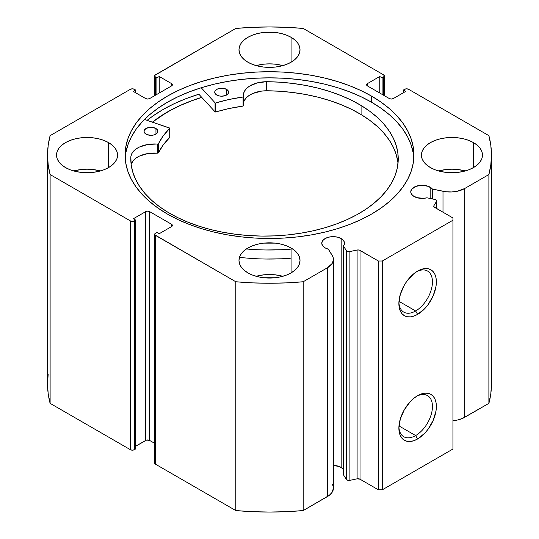 <?xml version="1.0" encoding="UTF-8"?>
<svg xmlns="http://www.w3.org/2000/svg" width="539" height="539" viewBox="0 0 539 539"><rect width="100%" height="100%" fill="white"/><g stroke="black" fill="none" stroke-linecap="round" stroke-linejoin="round"><path stroke-width="0.81" d="M436.711 208.593L436.711 200.98A2.776 1.604 180 0 0 435.896 199.834A2.776 1.604 180 0 0 434.885 199.464L426.928 197.793A11.373 6.569 180 0 1 414.08 196.486A11.373 6.569 180 0 1 410.752 191.837L410.967 193.117L412.665 195.489L416.869 197.665L423.607 198.352L426.928 197.793L434.885 199.464A2.776 1.604 180 0 1 435.896 199.834L436.705 201.074L433.922 205.676L434.097 206.996L452.935 217.965L452.935 220.229L382.306 261.004L378.385 261.004L359.385 250.13L357.869 249.934L349.899 251.538L347.776 251.484L346.348 250.581L343.451 245.986L343.451 474.792L343.451 245.986L344.414 244.073L344.34 242.072L343.228 240.185L341.18 238.568L341.18 467.374A11.373 6.569 0 0 0 333.419 465.453M410.752 191.837A11.373 6.569 180 0 1 417.772 185.773A11.373 6.569 180 0 1 430.169 187.195L430.169 198.473L430.169 187.195A11.373 6.569 180 0 1 432.433 189.061L432.433 198.952L432.433 189.061L428.444 186.379L422.125 185.275L415.805 186.379L411.614 189.324L410.752 191.837M343.451 469.247A11.373 6.569 0 0 0 341.18 467.374L341.18 238.568L337.488 237.147L333.136 236.648L328.783 237.147L325.091 238.568L322.625 240.704L321.763 243.217L322.625 245.73L325.091 247.859A11.373 6.569 180 0 1 321.763 243.217A11.373 6.569 180 0 1 328.783 237.147A11.373 6.569 180 0 1 341.18 238.568A11.373 6.569 180 0 1 344.515 243.217A11.373 6.569 180 0 1 343.451 245.986L346.348 250.581L346.348 479.387L343.451 474.792L346.348 479.387A2.776 1.604 0 0 0 349.899 480.343L347.776 480.289L346.348 479.387L346.348 250.581A2.776 1.604 180 0 0 349.899 251.538L357.101 250.029L357.101 478.827L349.899 480.343L349.899 251.538L349.899 480.343L357.101 478.827L357.101 250.029A2.776 1.604 180 0 1 360.018 250.399L360.018 479.205L357.101 478.827A2.776 1.604 0 0 1 360.018 479.205L378.385 489.81L360.018 479.205L360.018 250.399L378.385 261.004L382.306 261.004L382.306 489.81L378.385 489.81L378.385 261.004L378.385 489.81L382.306 489.81L452.935 449.034L382.306 489.81L382.306 261.004L452.935 220.229L452.935 217.965L434.569 207.353A2.776 1.604 180 0 1 433.754 206.221A2.776 1.604 180 0 1 433.922 205.676L433.922 206.774L433.922 205.676L436.543 201.519L436.543 208.499L436.543 201.519A2.776 1.604 180 0 0 436.711 200.966M415.657 435.566A23.736 13.704 120 0 0 432.44 407.046A23.736 13.704 120 0 0 416.613 396.28A23.736 13.704 -60 0 1 427.528 395.626A23.736 13.704 -60 0 1 431.166 414.646A23.736 13.704 -60 0 1 415.657 435.566L398.968 425.931L415.657 435.566A23.736 13.704 -60 0 1 403.792 436.738A23.736 13.704 -60 0 1 398.9 426.955A23.736 13.704 120 0 0 415.657 435.566L417.624 438.962L415.657 435.566M417.624 395.666A26.512 15.308 -60 0 1 436.368 406.494A26.512 15.308 -60 0 1 417.624 438.962L413.965 440.659L410.449 441.454L407.208 441.326L404.365 440.275L402.033 438.342L400.302 435.6L399.237 432.157L398.873 428.141L400.302 419.032L404.365 409.66L410.449 401.454L413.965 398.193L417.624 395.666L421.276 393.969L424.793 393.174L428.04 393.302L430.877 394.353L433.208 396.286L434.939 399.028L436.011 402.478L436.368 406.494L436.011 410.92L433.208 420.346L428.04 429.3L424.793 433.174L417.624 438.962A26.512 15.308 -60 0 1 398.873 428.141A26.512 15.308 -60 0 1 417.624 395.666L417.624 395.666M398.9 302.366A23.736 13.704 120 0 0 415.657 310.969L417.624 314.365A26.512 15.308 -60 0 1 398.873 303.545A26.512 15.308 -60 0 1 417.624 271.07L421.276 269.372L424.793 268.577L428.04 268.705L430.877 269.756L433.208 271.69L434.939 274.432L436.011 277.881L436.368 281.897L436.011 286.324L433.208 295.749L428.04 304.703L424.793 308.577L417.624 314.365L413.965 316.063L410.449 316.865L407.208 316.73L404.365 315.679L402.033 313.745L400.302 311.003L399.237 307.56L398.873 303.545L400.302 294.435L404.365 285.064L407.208 280.731L413.965 273.596L417.624 271.07A26.512 15.308 -60 0 1 436.368 281.897A26.512 15.308 -60 0 1 417.624 314.365L415.657 310.969A23.736 13.704 120 0 0 432.44 282.449A23.736 13.704 120 0 0 416.613 271.683A23.736 13.704 -60 0 1 427.528 271.029A23.736 13.704 -60 0 1 431.166 290.049A23.736 13.704 -60 0 1 415.657 310.969L398.968 301.335L415.657 310.969A23.736 13.704 -60 0 1 403.792 312.142A23.736 13.704 -60 0 1 398.9 302.359M371.614 96.144A144.412 83.377 180 0 1 413.912 155.097A144.412 83.377 180 0 1 324.768 232.127A144.412 83.377 180 0 1 167.386 214.057L177.883 219.548L189.27 224.419L201.424 228.63L214.232 232.127L227.579 234.883L241.324 236.87L255.345 238.07L269.5 238.474L283.655 238.07L297.676 236.87L311.421 234.883L324.768 232.127L337.576 228.63L349.73 224.419L361.117 219.548L371.614 214.057L381.134 207.993L389.576 201.418L396.859 194.404L402.923 187.006L407.693 179.298L411.136 171.362L413.218 163.27L413.912 155.097L413.218 146.925L411.136 138.833L407.693 130.896L402.923 123.188L396.859 115.797L389.576 108.777L381.134 102.208L371.614 96.144L361.117 90.646L349.73 85.775L337.576 81.564L324.768 78.067L311.421 75.312L297.676 73.324L283.655 72.125L269.5 71.721L255.345 72.125L241.324 73.324L227.579 75.312L214.232 78.067L201.424 81.564L189.27 85.775L177.883 90.646L167.386 96.144L157.866 102.208L149.424 108.777L142.141 115.797L136.077 123.188L131.307 130.896L127.864 138.833L125.782 146.925L125.088 155.097L125.782 163.27L127.864 171.362L131.307 179.298L136.077 187.006L142.141 194.404L149.424 201.418L157.866 207.993L167.386 214.057A144.412 83.377 180 0 1 125.088 155.097A144.412 83.377 180 0 1 214.232 78.067A144.412 83.377 180 0 1 371.614 96.144L371.614 102.262L371.614 96.144M413.817 158.156A144.412 83.377 0 0 0 371.614 102.262A144.412 83.377 0 0 0 216.691 83.612A144.412 83.377 0 0 0 125.183 158.156M100.348 170.957A30.521 17.619 0 0 0 73.742 170.957L81.093 169.529L87.048 169.192L92.998 169.529L100.348 170.957M108.629 142.64L108.629 167.555L112.422 164.887L115.245 161.841L116.976 158.533L117.563 155.097L116.976 151.661L115.245 148.353L112.422 145.308L108.629 142.64L104 140.45L98.725 138.819L92.998 137.816L81.093 137.816L75.366 138.819L70.09 140.45L65.468 142.64L61.668 145.308L58.852 148.353L57.114 151.661L56.528 155.097A30.521 17.619 180 0 1 75.366 138.819A30.521 17.619 180 0 1 108.629 142.64A30.521 17.619 180 0 1 117.563 155.097A30.521 17.619 180 0 1 98.725 171.375A30.521 17.619 180 0 1 65.468 167.555A30.521 17.619 180 0 1 56.528 155.097L57.114 158.533L58.852 161.841L61.668 164.887L65.468 167.555L70.09 169.751L75.366 171.375L81.093 172.379L87.048 172.716L92.998 172.379L98.725 171.375L104 169.751L108.629 167.555L108.629 142.64M282.807 65.617A30.521 17.619 0 0 0 256.193 65.617L263.544 64.195L269.5 63.851L275.456 64.195L282.807 65.617M291.08 37.299L291.08 62.221L294.873 59.546L297.696 56.501L299.435 53.199L300.021 49.756L299.435 46.32L297.696 43.019L294.873 39.967L291.08 37.299L286.458 35.109L281.176 33.479L275.456 32.475L263.544 32.475L257.824 33.479L252.542 35.109L247.92 37.299L244.127 39.967L241.304 43.019L239.565 46.32L238.979 49.756A30.521 17.619 180 0 1 257.824 33.479A30.521 17.619 180 0 1 291.08 37.299A30.521 17.619 180 0 1 300.021 49.756A30.521 17.619 180 0 1 281.176 66.041A30.521 17.619 180 0 1 247.92 62.221A30.521 17.619 180 0 1 238.979 49.756L239.565 53.199L241.304 56.501L244.127 59.546L247.92 62.221L252.542 64.41L257.824 66.041L263.544 67.038L269.5 67.382L275.456 67.038L281.176 66.041L286.458 64.41L291.08 62.221L291.08 37.299M282.807 276.291A30.521 17.619 0 0 0 256.193 276.291L263.544 274.87L269.5 274.533L275.456 274.87L282.807 276.291M291.08 247.98L291.08 272.896L294.873 270.228L297.696 267.182L299.435 263.874L300.021 260.438L299.435 257.002L297.696 253.694L294.873 250.648L291.08 247.98L286.458 245.784L281.176 244.16L275.456 243.156L263.544 243.156L257.824 244.16L252.542 245.784L247.92 247.98L244.127 250.648L241.304 253.694L239.565 257.002L238.979 260.438A30.521 17.619 180 0 1 257.824 244.16A30.521 17.619 180 0 1 291.08 247.98A30.521 17.619 180 0 1 300.021 260.438A30.521 17.619 180 0 1 281.176 276.716A30.521 17.619 180 0 1 247.92 272.896A30.521 17.619 180 0 1 238.979 260.438L239.565 263.874L241.304 267.182L244.127 270.228L247.92 272.896L252.542 275.085L257.824 276.716L263.544 277.72L275.456 277.72L281.176 276.716L286.458 275.085L291.08 272.896L291.08 247.98M465.258 170.957A30.521 17.619 0 0 0 438.652 170.957L446.002 169.529L451.951 169.192L457.907 169.529L465.258 170.957M473.532 142.64L473.532 167.555L477.332 164.887L480.148 161.841L481.886 158.533L482.472 155.097L481.886 151.661L480.148 148.353L477.332 145.308L473.532 142.64L468.91 140.45L463.634 138.819L457.907 137.816L446.002 137.816L440.275 138.819L435 140.45L430.371 142.64L426.578 145.308L423.755 148.353L422.024 151.661L421.437 155.097A30.521 17.619 180 0 1 440.275 138.819A30.521 17.619 180 0 1 473.532 142.64A30.521 17.619 180 0 1 482.472 155.097A30.521 17.619 180 0 1 463.634 171.375A30.521 17.619 180 0 1 430.371 167.555A30.521 17.619 180 0 1 421.437 155.097L422.024 158.533L423.755 161.841L426.578 164.887L430.371 167.555L435 169.751L440.275 171.375L446.002 172.379L451.951 172.716L457.907 172.379L463.634 171.375L468.91 169.751L473.532 167.555L473.532 142.64M383.485 74.793L384.3 75.925L383.485 77.057L382.111 77.852L379.759 76.491L367.396 83.626L366.587 84.758L367.396 85.89L389.374 98.576L391.334 99.048L393.295 98.576L405.651 91.441L403.3 90.08L404.674 89.292L406.635 88.82L408.596 89.292L488.886 135.646L490.82 145.341L491.46 155.097L490.82 164.853L488.886 174.548L464.726 188.502L457.375 191.237L451.662 191.965L445.82 191.749L432.433 189.061L442.997 191.284L442.997 212.225L442.997 191.284A20.711 11.959 180 0 0 464.726 188.502L488.886 174.548L488.886 403.354L462.509 418.412L457.375 420.043L452.935 420.689A20.711 11.959 0 0 0 464.726 417.301L464.726 188.502L464.726 417.301L488.886 403.354A221.96 128.147 0 0 0 491.46 383.903L490.82 393.659L488.886 403.354L488.886 174.548A221.96 128.147 180 0 0 491.46 155.097A221.96 128.147 180 0 0 488.886 135.646L408.596 89.292A2.776 1.604 180 0 0 404.674 89.292L403.3 90.08L403.3 92.802L403.3 90.08L405.651 91.441L393.295 98.576A2.776 1.604 180 0 1 389.374 98.576L367.396 85.89L367.396 83.626L379.759 76.491L379.759 93.025L379.759 76.491L382.111 77.852L382.111 94.386L382.111 77.852L383.485 77.057L383.485 95.181L383.485 77.057A2.776 1.604 180 0 0 384.3 75.925A2.776 1.604 180 0 0 383.485 74.793L303.194 28.432L383.485 74.793M333.419 488.132L332.091 492.37L329.275 495.334L303.194 510.568L303.194 281.762L327.355 267.809A20.711 11.959 180 0 0 333.419 259.353A20.711 11.959 180 0 0 332.172 255.264L328.325 249.166A11.373 6.569 180 0 1 325.091 247.859L328.325 249.166L332.981 256.894L333.358 260.27L332.091 263.571L327.355 267.809L303.194 281.762L286.398 282.874L269.5 283.244L252.602 282.874L235.806 281.762L154.915 234.883L154.915 233.656L156.889 232.349L159.241 233.704L171.604 226.569L172.413 225.437L171.604 224.305L149.626 211.618L147.666 211.147L145.705 211.618L133.349 218.753L135.7 220.114L134.326 220.909L132.365 221.374L130.404 220.909L50.114 174.548L48.18 164.853L47.54 155.097L48.18 145.341L50.114 135.646L130.404 89.292L132.365 88.82L134.326 89.292L135.7 90.08L133.349 91.441L145.705 98.576L147.666 99.048L149.626 98.576L171.604 85.89L172.413 84.758L171.604 83.626L159.241 76.491L156.889 77.852L154.915 76.538L154.915 75.312L235.806 28.432L252.602 27.321L269.5 26.95L286.398 27.321L303.194 28.432A221.96 128.147 180 0 0 235.806 28.432L155.515 74.793A2.776 1.604 180 0 0 154.7 75.925L154.7 95.646M343.228 468.984L339.455 466.558L333.136 465.453M332.172 484.069L332.981 485.7M333.419 259.353L333.419 488.159A20.711 11.959 0 0 1 327.355 496.614L327.355 267.809L327.355 496.614L303.194 510.568L286.398 511.679L269.5 512.05L252.602 511.679L235.806 510.568L155.515 464.207L154.7 463.075L154.915 462.462M48.18 374.147L47.54 383.903L47.54 155.097A221.96 128.147 180 0 0 50.114 174.548L50.114 403.354L48.18 393.659L47.54 383.903A221.96 128.147 0 0 0 50.114 403.354L130.404 449.708L130.404 220.909L130.404 449.708L50.114 403.354L50.114 174.548L130.404 220.909A2.776 1.604 180 0 0 134.326 220.909L134.326 449.708L132.365 450.18L130.404 449.708A2.776 1.604 0 0 0 134.326 449.708L135.7 448.92L135.7 220.114L135.7 448.92L134.326 449.708L134.326 220.909L135.7 220.114L133.349 218.753L145.705 211.618A2.776 1.604 180 0 1 149.626 211.618L149.626 440.424L154.7 443.354L149.626 440.424L146.608 440.073L135.7 446.198L145.705 440.424L145.705 211.618L145.705 440.424A2.776 1.604 0 0 1 149.626 440.424L149.626 211.618L171.604 224.305L171.604 226.569L159.241 233.704L156.889 232.349L155.515 233.138A2.776 1.604 180 0 0 154.7 234.27A2.776 1.604 180 0 0 155.515 235.402L235.806 281.762L235.806 510.568L155.515 464.207L155.515 235.402L155.515 464.207A2.776 1.604 0 0 1 154.7 463.075L154.7 234.27M154.7 75.925A2.776 1.604 180 0 0 155.515 77.057L155.515 95.181L155.515 77.057L156.889 77.852L159.241 76.491L171.604 83.626L171.604 85.89L149.626 98.576A2.776 1.604 180 0 1 145.705 98.576L133.349 91.441L135.7 90.08L134.326 89.292A2.776 1.604 180 0 0 130.404 89.292L50.114 135.646A221.96 128.147 180 0 0 47.54 155.097M452.935 449.034L452.935 220.229L452.935 449.034M156.889 77.852L156.889 94.386L156.889 77.852M159.241 76.491L159.241 93.025L159.241 76.491M135.7 90.08L135.7 92.802L135.7 90.08M171.604 83.626A2.776 1.604 180 0 1 172.413 84.758A2.776 1.604 180 0 1 171.604 85.89L171.604 83.626M367.396 83.626L367.396 85.89A2.776 1.604 180 0 1 366.587 84.758A2.776 1.604 180 0 1 367.396 83.626M171.604 224.305A2.776 1.604 180 0 1 172.413 225.437A2.776 1.604 180 0 1 171.604 226.569L171.604 224.305M413.218 153.042L411.136 144.951L407.693 137.014L402.923 129.306L396.859 121.908L389.576 114.895L381.134 108.319L371.614 102.262L361.117 96.764L349.73 91.893L337.576 87.682L324.768 84.185L311.421 81.429L297.676 79.442L283.655 78.243L269.5 77.838L255.345 78.243L241.324 79.442L227.579 81.429L214.232 84.185L201.424 87.682L189.27 91.893L177.883 96.764L167.386 102.262L157.866 108.319L149.424 114.895L142.141 121.908L136.077 129.306L131.307 137.014L127.864 144.951L125.782 153.042M198.851 94.224A150.516 86.9 0 0 0 147.134 120.352L153.15 115.824L163.068 109.505L174.016 103.778L185.874 98.698L198.851 94.224L215.061 111.836L215.061 102.774L201.222 87.742L215.061 102.774L215.061 111.836L198.851 94.224M152.416 122.144L167.386 111.997L177.883 106.506L189.27 101.628L201.714 97.337A144.412 83.377 180 0 0 152.416 122.144M235.806 281.762L235.806 510.568A221.96 128.147 0 0 0 303.194 510.568L303.194 281.762A221.96 128.147 180 0 1 235.806 281.762M152.537 122.185A144.277 83.296 180 0 1 201.775 97.404L192.16 100.638L180.592 105.354L169.886 110.704L160.137 116.626L152.537 122.185M169.805 137.297L169.65 128.012L144.499 119.463L169.798 128.194L163.202 135.922L158.291 143.974L148.144 144.432L139.561 146.972L136.124 148.939L133.463 151.277L131.684 153.878L130.856 156.64L131.125 164.287L132.702 171.88L135.579 179.352L139.722 186.622L145.085 193.616L151.627 200.272L159.274 206.518L167.952 212.299A133.719 77.205 180 0 1 130.795 158.89A133.719 77.205 180 0 1 130.856 156.64L130.876 156.64A23.507 13.569 180 0 1 157.765 144.102L157.765 153.164L148.144 153.494L139.561 156.027L136.124 158.001L133.463 160.339L131.139 164.382A23.507 13.569 -0 0 1 157.765 153.164L158.378 152.935L157.765 153.164L157.765 144.102L158.378 143.873A115.42 66.634 180 0 1 169.724 128.39L169.724 137.452L163.202 144.984L158.378 152.935L158.378 143.873L158.378 152.935A115.42 66.634 -0 0 1 169.724 137.452L169.724 137.135M145.941 134.083A6.94 4.002 180 0 1 144.014 131.314A6.94 4.002 180 0 1 148.366 127.595A6.94 4.002 180 0 1 155.96 128.538L155.96 134.083L155.96 128.538L152.449 127.399L149.741 127.366L146.15 128.417L144.176 130.445L144.122 132.008L145.099 133.463L146.972 134.595L150.799 135.316L153.467 135.046L155.744 134.204L157.725 132.176L157.415 129.859L155.96 128.538A6.94 4.002 180 0 1 157.887 131.314A6.94 4.002 180 0 1 153.534 135.026A6.94 4.002 180 0 1 145.941 134.083M216.658 94.972A6.94 4.002 180 0 1 214.731 92.203A6.94 4.002 180 0 1 219.083 88.484A6.94 4.002 180 0 1 226.676 89.427L226.676 94.972L226.676 89.427L223.166 88.288L220.458 88.255L216.867 89.306L214.893 91.334L214.839 92.897L215.816 94.352L218.874 95.868L221.516 96.205L225.396 95.578L227.35 94.493L228.442 93.065L228.132 90.747L226.676 89.427A6.94 4.002 180 0 1 228.603 92.203A6.94 4.002 180 0 1 224.251 95.915A6.94 4.002 180 0 1 216.658 94.972M361.083 105.482A133.719 77.205 180 0 1 398.24 158.89A133.719 77.205 180 0 1 314.358 230.53A133.719 77.205 180 0 1 167.952 212.299L177.486 217.507L187.855 222.149L198.965 226.178L210.702 229.567L222.964 232.269L235.624 234.27L248.56 235.543L261.644 236.075L274.762 235.866L287.786 234.916L300.58 233.232L313.024 230.833L325.004 227.741L336.403 223.988L347.109 219.609L357.02 214.643L366.042 209.139L374.079 203.149L381.066 196.735L386.935 189.957L391.617 182.883L395.08 175.573L397.283 168.107L398.206 160.548L397.843 152.975L396.199 145.456L393.281 138.072L389.131 130.883L383.775 123.97L377.273 117.387L369.68 111.209L361.083 105.482L361.083 114.544L361.083 105.482L351.448 100.227L340.965 95.551L329.733 91.495L317.855 88.1L305.458 85.398L292.657 83.417L279.579 82.177L266.354 81.699A133.719 77.205 180 0 1 361.083 105.482M398.004 163.425A133.719 77.205 -0 0 0 361.083 114.544A133.719 77.205 -0 0 0 266.354 90.761L261.55 91.118L252.811 93.469L249.247 95.363L246.438 97.647L244.497 100.207M239.457 257.332A152.598 88.1 -0 0 0 291.08 258.174M291.08 249.112A152.598 88.1 180 0 1 246.323 248.971M243.513 96.717L243.507 96.683A23.507 13.569 180 0 1 243.379 95.275A23.507 13.569 180 0 1 266.354 81.706L256.968 82.972L249.247 86.301L246.438 88.585L244.497 91.145L243.507 93.88L243.264 96.98L229.122 99.466L215.809 102.909A115.42 66.634 180 0 1 243.082 97.027L243.082 106.089L229.122 108.528L215.391 111.991L215.809 111.971L215.809 102.909L215.809 111.971A115.42 66.634 -0 0 1 243.082 106.089L243.513 105.779L243.082 106.089L243.082 97.027L243.513 96.717L243.513 105.779M421.646 155.144L421.976 158.412M281.196 249.739L266.226 249.975M117.024 158.412L117.064 157.866M397.843 162.037L396.199 154.518L393.281 147.134L389.131 139.945L383.775 133.032L377.273 126.449L369.68 120.271L361.083 114.544L351.448 109.289L340.965 104.613L329.733 100.55L317.855 97.155L305.458 94.46L292.657 92.479L279.579 91.239L266.354 90.761A23.507 13.569 0 0 0 243.513 102.915M281.196 258.801L266.226 259.037M169.798 137.256L169.805 128.235M243.507 105.745L243.507 96.75M266.354 81.706L266.354 90.768L266.354 81.706M130.876 161.491L130.876 156.64L130.876 161.491M384.3 95.646L384.3 75.925M491.46 383.903L491.46 155.097"/></g></svg>
